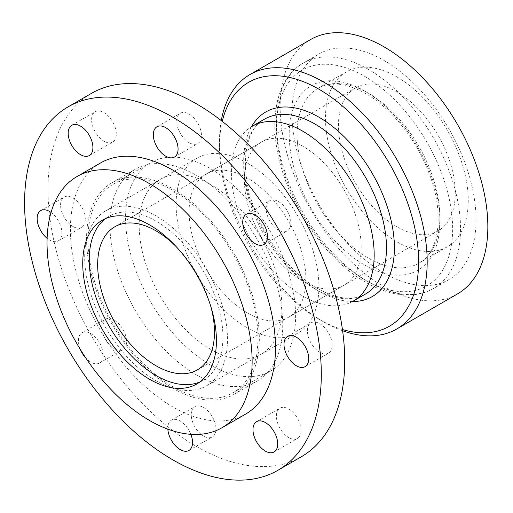 <?xml version="1.0" encoding="UTF-8"?>
<svg xmlns="http://www.w3.org/2000/svg" width="513" height="513" viewBox="0 0 513 513"><rect width="100%" height="100%" fill="white"/><g stroke="black" fill="none" stroke-linecap="round" stroke-linejoin="round"><path stroke-width="0.38" stroke-dasharray="2.56 1.92" d="M396.85 226.772A82.593 47.683 60 0 1 342.896 153.99A82.593 47.683 60 0 1 355.56 87.806A82.593 47.683 60 0 1 396.85 91.898A82.593 47.683 60 0 1 450.812 164.679A82.593 47.683 60 0 1 438.147 230.863A82.593 47.683 60 0 1 396.85 226.772M247.503 313.001A82.593 47.683 60 0 1 193.542 240.219A82.593 47.683 60 0 1 206.207 174.035A82.593 47.683 60 0 1 247.503 178.126A82.593 47.683 60 0 1 301.458 250.908A82.593 47.683 60 0 1 288.793 317.092A82.593 47.683 60 0 1 247.503 313.001M396.85 76.899A100.965 58.29 60 0 1 462.809 165.866A100.965 58.29 60 0 1 447.336 246.772A100.965 58.29 60 0 1 396.85 241.77A100.965 58.29 60 0 1 330.898 152.803A100.965 58.29 60 0 1 346.371 71.897A100.965 58.29 60 0 1 396.85 76.899M383.993 273.051A130.18 75.161 60 0 1 298.951 158.337A130.18 75.161 60 0 1 318.906 54.019A130.18 75.161 60 0 1 383.993 60.463A130.18 75.161 60 0 1 469.042 175.183A130.18 75.161 60 0 1 449.087 279.502A130.18 75.161 60 0 1 383.993 273.051M342.607 330.75A146.872 84.799 60 0 1 323.331 321.702L323.331 321.702A146.872 84.799 60 0 1 219.474 141.825A146.872 84.799 60 0 1 221.283 120.606M457.429 293.955A146.872 84.799 60 0 1 383.993 286.684A146.872 84.799 60 0 1 288.043 157.254A146.872 84.799 60 0 1 310.557 39.565M222.264 121.369A140.812 81.298 -120 0 0 219.474 146.769A140.812 81.298 -120 0 0 319.041 319.227A140.812 81.298 -120 0 0 319.048 319.233A140.812 81.298 -120 0 0 342.44 329.519M319.048 319.233L323.331 321.702L319.041 319.227M247.503 163.128A100.965 58.29 60 0 1 313.456 252.095A100.965 58.29 60 0 1 297.982 333.001A100.965 58.29 60 0 1 247.503 327.999A100.965 58.29 60 0 1 181.544 239.032A100.965 58.29 60 0 1 197.018 158.126A100.965 58.29 60 0 1 247.503 163.128M188.431 394.08A120.234 69.422 -120 0 0 233.062 392.74A120.234 69.422 -120 0 0 248.189 286.344A120.234 69.422 -120 0 0 157.459 183.135A120.234 69.422 -120 0 0 112.828 184.481A120.234 69.422 -120 0 0 97.701 290.871A120.234 69.422 -120 0 0 188.431 394.08M226.073 372.348A120.234 69.422 -120 0 0 270.704 371.002A120.234 69.422 -120 0 0 285.831 264.612A120.234 69.422 -120 0 0 195.1 161.403A120.234 69.422 -120 0 0 150.469 162.749A120.234 69.422 -120 0 0 135.342 269.139A120.234 69.422 -120 0 0 226.073 372.348M197.588 178.312A100.965 58.29 -120 0 0 140.389 241.36A100.965 58.29 -120 0 0 223.591 355.438A100.965 58.29 -120 0 0 280.784 292.391A100.965 58.29 -120 0 0 197.588 178.312M100.433 163.019A145.019 83.728 -120 0 0 82.189 291.339A145.019 83.728 -120 0 0 191.618 415.819A145.019 83.728 -120 0 0 245.451 414.196M199.98 381.903A94.539 54.583 -120 0 0 203.34 380.223A94.539 54.583 -120 0 0 215.229 296.572A94.539 54.583 -120 0 0 143.897 215.422A94.539 54.583 -120 0 0 108.801 216.48A94.539 54.583 -120 0 0 105.665 218.544M301.259 456.801A209.817 121.139 60 0 1 205.046 451.132A209.817 121.139 60 0 1 61.002 267.119A209.817 121.139 60 0 1 91.442 93.385M201.417 377.587A122.158 70.531 60 0 1 117.548 270.454A122.158 70.531 60 0 1 135.272 169.296A122.158 70.531 60 0 1 191.291 172.599A122.158 70.531 60 0 1 275.154 279.732A122.158 70.531 60 0 1 257.43 380.89A122.158 70.531 60 0 1 201.417 377.587M178.005 391.105A122.158 70.531 60 0 1 94.142 283.965A122.158 70.531 60 0 1 111.866 182.814A122.158 70.531 60 0 1 167.886 186.11A122.158 70.531 60 0 1 251.748 293.25A122.158 70.531 60 0 1 234.024 394.401A122.158 70.531 60 0 1 178.005 391.105M189.836 143.063A17.487 10.093 60 0 1 177.831 127.731A17.487 10.093 60 0 1 180.364 113.251A17.487 10.093 60 0 1 188.386 113.719A17.487 10.093 60 0 1 200.391 129.058A17.487 10.093 60 0 1 197.851 143.537A17.487 10.093 60 0 1 189.836 143.063M279.232 230.504A17.487 10.093 60 0 1 267.228 215.165A17.487 10.093 60 0 1 269.761 200.692A17.487 10.093 60 0 1 277.783 201.16A17.487 10.093 60 0 1 289.781 216.499A17.487 10.093 60 0 1 287.248 230.972A17.487 10.093 60 0 1 279.232 230.504M320.503 352.655A17.487 10.093 60 0 1 308.499 337.323A17.487 10.093 60 0 1 311.032 322.844A17.487 10.093 60 0 1 319.054 323.318A17.487 10.093 60 0 1 331.058 338.651A17.487 10.093 60 0 1 328.519 353.13A17.487 10.093 60 0 1 320.503 352.655M289.473 437.967A17.487 10.093 60 0 1 277.469 422.635A17.487 10.093 60 0 1 280.008 408.156A17.487 10.093 60 0 1 288.024 408.63A17.487 10.093 60 0 1 300.028 423.962A17.487 10.093 60 0 1 297.489 438.442A17.487 10.093 60 0 1 289.473 437.967M204.321 436.467A17.487 10.093 60 0 1 192.317 421.128A17.487 10.093 60 0 1 194.857 406.655A17.487 10.093 60 0 1 202.872 407.123A17.487 10.093 60 0 1 214.876 422.462A17.487 10.093 60 0 1 212.337 436.935A17.487 10.093 60 0 1 204.321 436.467M167.854 429.163A17.487 10.093 60 0 1 171.445 420.166A17.487 10.093 60 0 1 179.467 420.641A17.487 10.093 60 0 1 190.881 434.325M114.925 349.026A17.487 10.093 60 0 1 102.921 333.687A17.487 10.093 60 0 1 105.46 319.214A17.487 10.093 60 0 1 113.476 319.682A17.487 10.093 60 0 1 125.48 335.021A17.487 10.093 60 0 1 122.94 349.494A17.487 10.093 60 0 1 114.925 349.026M80.342 349.468A17.487 10.093 60 0 1 82.048 332.725A17.487 10.093 60 0 1 90.07 333.2A17.487 10.093 60 0 1 102.074 348.532A17.487 10.093 60 0 1 99.535 363.012A17.487 10.093 60 0 1 91.519 362.537A17.487 10.093 60 0 1 85.934 358.189M73.654 226.868A17.487 10.093 60 0 1 61.65 211.536A17.487 10.093 60 0 1 64.189 197.056A17.487 10.093 60 0 1 72.205 197.531A17.487 10.093 60 0 1 84.209 212.863A17.487 10.093 60 0 1 81.67 227.342A17.487 10.093 60 0 1 73.654 226.868M51.043 212.427A17.487 10.093 60 0 1 61.214 227.83A17.487 10.093 60 0 1 58.264 240.86A17.487 10.093 60 0 1 50.242 240.385A17.487 10.093 60 0 1 47.113 238.327M104.678 141.556A17.487 10.093 60 0 1 92.68 126.224A17.487 10.093 60 0 1 95.213 111.744A17.487 10.093 60 0 1 103.235 112.219A17.487 10.093 60 0 1 115.233 127.551A17.487 10.093 60 0 1 112.7 142.03A17.487 10.093 60 0 1 104.678 141.556M151.38 377.901A100.965 58.29 -120 0 0 206.553 385.789A100.965 58.29 -120 0 0 222.892 307.903A100.965 58.29 -120 0 0 160.761 218.801A100.965 58.29 -120 0 0 105.588 210.914A100.965 58.29 -120 0 0 89.249 288.8A100.965 58.29 -120 0 0 151.38 377.901M252.306 126.211A100.965 58.29 -120 0 0 235.967 204.097A100.965 58.29 -120 0 0 298.098 293.199A100.965 58.29 -120 0 0 353.265 301.08M298.951 278.732A82.606 47.69 60 0 1 248.112 205.828A82.606 47.69 60 0 1 261.483 142.107A82.606 47.69 60 0 1 306.62 148.558A82.606 47.69 60 0 1 357.458 221.456A82.606 47.69 60 0 1 344.088 285.183A82.606 47.69 60 0 1 298.951 278.732M210.92 306.838A82.606 47.69 -120 0 0 176.145 246.606M368.501 93.27A100.965 58.29 60 0 1 434.453 182.237A100.965 58.29 60 0 1 418.98 263.143A100.965 58.29 60 0 1 368.501 258.142A100.965 58.29 60 0 1 302.542 169.175A100.965 58.29 60 0 1 318.022 88.268A100.965 58.29 60 0 1 368.501 93.27M364.544 90.987A106.557 61.522 -120 0 0 289.197 134.489A106.557 61.522 -120 0 0 364.544 264.997A106.557 61.522 -120 0 0 439.891 221.494A106.557 61.522 -120 0 0 364.544 90.987M364.544 279.713A124.588 71.929 60 0 1 276.449 127.128A124.588 71.929 60 0 1 364.544 76.264A124.588 71.929 60 0 1 452.639 228.849A124.588 71.929 60 0 1 364.544 279.713M368.501 69.415A130.18 75.161 -120 0 0 303.407 62.964A130.18 75.161 -120 0 0 283.452 167.283A130.18 75.161 -120 0 0 368.501 281.996A130.18 75.161 -120 0 0 433.588 288.447A130.18 75.161 -120 0 0 453.543 184.129A130.18 75.161 -120 0 0 368.501 69.415M264.605 119.106A100.965 58.29 -120 0 0 249.132 200.006A100.965 58.29 -120 0 0 315.091 288.979A100.965 58.29 -120 0 0 365.57 293.981C353.188 301.073 337.291 299.31 317.887 288.704C292.929 274.596 267.889 243.669 255.288 210.958C238.43 169.54 244.22 129.43 264.605 119.106M352.489 301.529A106.557 61.522 60 0 1 319.048 291.262A106.557 61.522 60 0 1 251.524 126.66M206.207 174.035L355.56 87.806M346.371 71.897L318.022 88.268C330.398 81.176 346.294 82.933 365.705 93.546C390.662 107.653 415.697 138.581 428.297 171.291C445.156 212.709 439.372 252.819 418.98 263.143L447.336 246.772M449.087 279.502L433.588 288.447C426.713 292.384 419.102 294.558 410.753 294.962C396.35 295.52 381.332 291.294 365.705 282.278C331.039 262.65 298.021 219.397 283.618 175.183C267.061 126.621 274.025 79.457 303.407 62.964L318.906 54.019M297.982 333.001L206.553 385.789M197.018 158.126L105.588 210.914M219.474 146.769L219.474 141.825M288.793 317.092L438.147 230.863M233.062 392.74L270.704 371.002M112.828 184.481L150.469 162.749M102.311 220.224L108.801 216.48M196.851 383.968L203.34 380.223M111.866 182.814L135.272 169.296M156.959 126.762L180.364 113.251M246.355 214.203L269.761 200.692M287.626 336.361L311.032 322.844M256.596 421.673L280.008 408.156M171.445 420.166L194.857 406.655M82.048 332.725L105.46 319.214M40.777 210.574L64.189 197.056M71.807 125.262L95.213 111.744M89.288 155.542L112.7 142.03M58.264 240.86L81.67 227.342M99.535 363.012L122.94 349.494M188.931 450.452L212.337 436.935M274.083 451.959L297.489 438.442M305.113 366.641L328.519 353.13M263.836 244.489L287.248 230.972M174.446 157.049L197.851 143.537M234.024 394.401L257.43 380.89M114.765 226.81L261.483 142.107M197.37 369.892L344.088 285.183"/><path stroke-width="0.77" d="M221.283 120.606A146.872 84.799 60 0 1 249.895 74.59A146.872 84.799 60 0 1 323.331 81.862A146.872 84.799 60 0 1 419.281 211.285A146.872 84.799 60 0 1 396.767 328.98A146.872 84.799 60 0 1 342.607 330.75M249.895 74.59L310.557 39.565A146.872 84.799 60 0 1 383.993 46.837A146.872 84.799 60 0 1 479.944 176.26A146.872 84.799 60 0 1 457.429 293.955L396.767 328.98M342.44 329.519A140.812 81.298 -120 0 0 417.915 247.741A140.812 81.298 -120 0 0 319.048 89.288A140.812 81.298 -120 0 0 222.264 121.369M168.258 429.31A145.019 83.728 -120 0 0 222.091 427.688A145.019 83.728 -120 0 0 240.334 299.368A145.019 83.728 -120 0 0 130.905 174.888A145.019 83.728 -120 0 0 77.072 176.504A145.019 83.728 -120 0 0 58.828 304.825A145.019 83.728 -120 0 0 168.258 429.31M222.091 427.688L245.451 414.196A145.019 83.728 -120 0 0 263.695 285.876A145.019 83.728 -120 0 0 154.272 161.396A145.019 83.728 -120 0 0 100.433 163.019L77.072 176.504M105.665 218.544A94.539 54.583 -120 0 0 98.015 303.093A94.539 54.583 -120 0 0 168.245 381.281A94.539 54.583 -120 0 0 199.98 381.903M161.755 385.026A94.539 54.583 60 0 1 90.416 303.876A94.539 54.583 60 0 1 102.311 220.224A94.539 54.583 60 0 1 137.407 219.173A94.539 54.583 60 0 1 208.74 300.317A94.539 54.583 60 0 1 196.851 383.968A94.539 54.583 60 0 1 161.755 385.026M68.037 106.903L91.442 93.385A209.817 121.139 60 0 1 187.662 99.054A209.817 121.139 60 0 1 331.699 283.067A209.817 121.139 60 0 1 301.259 456.801L277.854 470.318A209.817 121.139 60 0 1 181.64 464.65A209.817 121.139 60 0 1 37.596 280.637A209.817 121.139 60 0 1 68.037 106.903A209.817 121.139 60 0 1 164.25 112.565A209.817 121.139 60 0 1 308.294 296.578A209.817 121.139 60 0 1 277.854 470.318M166.424 156.574A17.487 10.093 60 0 1 154.419 141.242A17.487 10.093 60 0 1 156.959 126.762A17.487 10.093 60 0 1 164.974 127.237A17.487 10.093 60 0 1 176.979 142.569A17.487 10.093 60 0 1 174.446 157.049A17.487 10.093 60 0 1 166.424 156.574M255.82 244.015A17.487 10.093 60 0 1 243.816 228.683A17.487 10.093 60 0 1 246.355 214.203A17.487 10.093 60 0 1 254.371 214.678A17.487 10.093 60 0 1 266.375 230.01A17.487 10.093 60 0 1 263.836 244.489A17.487 10.093 60 0 1 255.82 244.015M297.091 366.173A17.487 10.093 60 0 1 285.087 350.841A17.487 10.093 60 0 1 287.626 336.361A17.487 10.093 60 0 1 295.642 336.829A17.487 10.093 60 0 1 307.646 352.168A17.487 10.093 60 0 1 305.113 366.641A17.487 10.093 60 0 1 297.091 366.173M266.067 451.485A17.487 10.093 60 0 1 254.063 436.153A17.487 10.093 60 0 1 256.596 421.673A17.487 10.093 60 0 1 264.618 422.141A17.487 10.093 60 0 1 276.622 437.48A17.487 10.093 60 0 1 274.083 451.959A17.487 10.093 60 0 1 266.067 451.485M190.881 434.325A17.487 10.093 60 0 1 188.931 450.452A17.487 10.093 60 0 1 180.916 449.978A17.487 10.093 60 0 1 167.854 429.163M85.934 358.189A17.487 10.093 60 0 1 80.342 349.468M47.113 238.327A17.487 10.093 60 0 1 37.693 223.033A17.487 10.093 60 0 1 40.777 210.574A17.487 10.093 60 0 1 48.793 211.042A17.487 10.093 60 0 1 51.043 212.427M81.272 155.073A17.487 10.093 60 0 1 69.268 139.741A17.487 10.093 60 0 1 71.807 125.262A17.487 10.093 60 0 1 79.823 125.73A17.487 10.093 60 0 1 91.827 141.069A17.487 10.093 60 0 1 89.288 155.542A17.487 10.093 60 0 1 81.272 155.073M353.265 301.08A100.965 58.29 -120 0 0 369.604 223.193A100.965 58.29 -120 0 0 307.473 134.092A100.965 58.29 -120 0 0 252.306 126.211L264.605 119.106A100.965 58.29 -120 0 1 315.091 124.108A100.965 58.29 -120 0 1 381.044 213.075A100.965 58.29 -120 0 1 365.57 293.981L353.265 301.08M176.145 246.606A82.606 47.69 -120 0 0 159.909 233.261A82.606 47.69 -120 0 0 114.765 226.81A82.606 47.69 -120 0 0 101.401 290.538A82.606 47.69 -120 0 0 152.233 363.435A82.606 47.69 -120 0 0 197.37 369.892A82.606 47.69 -120 0 0 210.92 306.838M251.524 126.66A106.557 61.522 60 0 1 319.048 117.253A106.557 61.522 60 0 1 392.407 226.784A106.557 61.522 60 0 1 352.489 301.529"/></g></svg>

